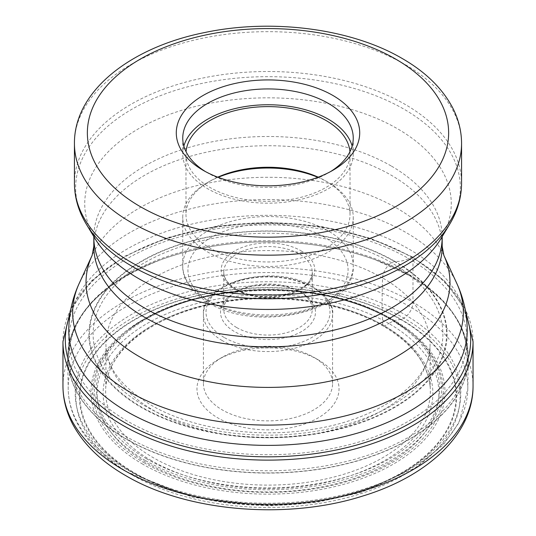 <?xml version="1.0" encoding="UTF-8"?>
<svg xmlns="http://www.w3.org/2000/svg" width="536" height="536" viewBox="0 0 536 536"><rect width="100%" height="100%" fill="white"/><g stroke="black" fill="none" stroke-linecap="round" stroke-linejoin="round"><path stroke-width="0.4" stroke-dasharray="2.68 2.01" d="M134.63 473.529A188.618 108.895 0 0 0 401.37 473.529A188.618 108.895 0 0 0 401.37 319.523A188.618 108.895 0 0 0 134.63 319.523A188.618 108.895 0 0 0 134.63 473.529M127.28 421.055A199.01 114.898 180 0 1 127.28 258.566A199.01 114.898 180 0 1 408.72 258.566A199.01 114.898 180 0 1 408.72 421.055A199.01 114.898 180 0 1 127.28 421.055M388.841 323.503A170.897 98.664 0 0 0 147.159 323.503A170.897 98.664 0 0 0 147.159 463.037A170.897 98.664 0 0 0 388.841 463.037A170.897 98.664 0 0 0 388.841 323.503A32.803 18.941 -60 0 1 400.948 319.637A1.394 0.804 120 0 0 401.37 319.523L403.856 318.089A12.918 7.457 120 0 0 412.988 302.271L412.988 258.03A2.358 1.367 120 0 0 411.32 257.066L408.72 258.566A45.875 26.485 -60 0 1 394.637 261.246A1.059 0.61 120 0 0 394.248 261.347L391.669 262.814A12.77 7.377 120 0 0 382.59 277.976A538.7 311.021 120 0 0 382.798 325.091A2.506 1.447 120 0 0 384.58 325.989L388.841 323.503M318.23 359.85A71.04 41.017 0 0 0 217.763 359.85A71.04 41.017 0 0 0 217.77 417.852A71.04 41.017 0 0 0 318.23 417.852A71.04 41.017 0 0 0 318.237 359.85A71.04 41.017 0 0 0 318.23 359.85L313.667 357.211A64.581 37.285 0 0 0 222.333 357.211A64.581 37.285 0 0 0 203.419 383.575A64.581 37.285 0 0 0 222.333 409.94A64.581 37.285 0 0 0 292.716 418.02A64.581 37.285 0 0 0 332.581 383.575A64.581 37.285 0 0 0 313.667 357.211L318.237 359.85M409.631 275.678A200.297 115.642 0 0 0 375.843 260A200.297 115.642 0 0 0 160.157 260A200.297 115.642 0 0 0 67.71 358.53A200.297 115.642 0 0 0 126.369 439.219A200.297 115.642 180 0 0 343.784 464.491A200.297 115.642 180 0 0 468.29 358.53A200.297 115.642 180 0 0 409.631 275.678M330.478 171.627A85.251 49.218 180 0 1 328.28 172.947A85.251 49.218 180 0 1 207.72 172.947L203.157 170.314L207.72 172.947A85.251 49.218 180 0 1 205.523 171.627M183.861 146.053A85.251 49.218 0 0 0 182.749 153.966A85.251 49.218 0 0 0 207.72 188.766A85.251 49.218 0 0 0 300.622 199.439A85.251 49.218 0 0 0 353.251 153.966A85.251 49.218 0 0 0 352.139 146.053M349.928 151.748A82.021 47.356 180 0 1 350.021 153.966A82.021 47.356 180 0 1 299.39 197.717A82.021 47.356 180 0 1 210.005 187.453A82.021 47.356 180 0 1 185.979 153.966A82.021 47.356 180 0 1 186.072 151.748M217.77 177.175A82.021 47.356 0 0 0 210.005 181.121A82.021 47.356 0 0 0 185.979 214.608A82.021 47.356 0 0 0 210.005 248.088A82.021 47.356 0 0 0 299.39 258.352A82.021 47.356 0 0 0 350.021 214.608A82.021 47.356 0 0 0 325.995 181.121A82.021 47.356 0 0 0 318.23 177.175M317.848 177.315A85.251 49.218 180 0 1 328.28 182.441L325.995 181.121L328.28 182.441A85.251 49.218 180 0 1 353.251 217.241A85.251 49.218 180 0 1 300.622 262.714A85.251 49.218 180 0 1 207.72 252.047A85.251 49.218 180 0 1 182.749 217.241A85.251 49.218 180 0 1 207.72 182.441A85.251 49.218 180 0 1 218.152 177.315M236.718 327.583A44.24 25.54 0 0 0 284.931 333.117A44.24 25.54 0 0 0 312.24 309.52A44.24 25.54 0 0 0 299.282 291.463L299.282 291.463A44.24 25.54 0 0 0 236.718 291.463A44.24 25.54 0 0 0 223.76 309.52A44.24 25.54 0 0 0 236.718 327.583M301.567 292.783L299.282 291.463L301.567 292.783A47.469 27.403 0 0 0 234.433 292.783A47.469 27.403 0 0 0 234.433 331.536A47.469 27.403 0 0 0 301.567 331.536A47.469 27.403 0 0 0 301.567 292.783L301.567 292.783M132.144 474.963A192.129 110.925 180 0 1 132.144 318.089A192.129 110.925 180 0 1 403.856 318.089A192.129 110.925 180 0 1 403.856 474.963A192.129 110.925 180 0 1 132.144 474.963M62.953 385.98A205.047 118.382 180 0 1 189.53 276.61A205.047 118.382 180 0 1 412.988 302.271A205.047 118.382 180 0 1 473.047 385.98M473.047 341.74A205.047 118.382 0 0 0 412.988 258.03A205.047 118.382 0 0 0 189.53 232.369A205.047 118.382 0 0 0 62.953 341.74M466.179 315.269A202.682 117.022 0 0 0 411.32 257.066A202.682 117.022 0 0 0 210.615 227.579A202.682 117.022 0 0 0 69.821 315.269M394.637 261.246A179.091 103.394 180 0 1 394.637 407.474A179.091 103.394 180 0 1 141.363 407.474A179.091 103.394 0 0 1 141.363 261.246A179.091 103.394 0 0 1 394.637 261.246M141.752 407.119A178.542 103.079 180 0 1 141.752 261.347A178.542 103.079 180 0 1 394.248 261.347A178.542 103.079 180 0 1 394.248 407.119A178.542 103.079 180 0 1 141.752 407.119M391.669 262.814A174.897 100.976 0 0 0 144.331 262.814A174.897 100.976 0 0 0 144.331 405.611A174.897 100.976 0 0 0 391.669 405.611A174.897 100.976 0 0 0 391.669 262.814M382.59 277.976A162.06 93.566 0 0 0 203.412 258.319A162.06 93.566 0 0 0 106.034 347.355A162.06 93.566 0 0 0 153.41 410.295A162.06 93.566 180 0 0 327.429 431.178A162.06 93.566 180 0 0 429.966 347.355C430.1 380.969 380.533 419.742 311.309 429.503C255.022 438.615 190.682 428.519 150.77 404.948C122.007 387.327 107.093 368.132 106.034 347.355L105.786 387.468A162.354 93.733 0 0 0 153.202 457.65A162.354 93.733 180 0 0 333.238 477.208A162.354 93.733 180 0 0 430.214 387.468L429.966 347.355A162.06 93.566 180 0 0 382.59 277.976M382.798 325.091A162.354 93.733 0 0 0 209.007 304.046A162.354 93.733 0 0 0 105.786 387.468C107.414 351.757 150.583 316.957 211.05 304.495C269.347 291.51 339.851 300.415 383.314 326.123C412.492 343.509 428.123 363.957 430.214 387.468A162.354 93.733 180 0 0 382.798 325.091M151.42 460.605A164.867 95.187 180 0 1 151.42 325.989A164.867 95.187 180 0 1 384.58 325.989A164.867 95.187 180 0 1 384.58 460.605A164.867 95.187 180 0 1 151.42 460.605M400.948 319.637A188.022 108.553 0 0 0 135.052 319.637A188.022 108.553 0 0 0 135.052 473.154A188.022 108.553 180 0 0 400.948 473.154A188.022 108.553 180 0 0 400.948 319.637M146.596 458.823A171.547 99.046 180 0 1 146.743 318.786A171.547 99.046 180 0 1 389.303 318.813A171.547 99.046 180 0 1 389.404 318.873A171.547 99.046 0 0 1 389.257 458.91A171.547 99.046 0 0 1 146.697 458.883A171.547 99.046 180 0 1 146.596 458.823M145.196 460.384A173.53 100.185 180 0 1 128.318 330.163A173.53 100.185 180 0 1 390.704 318.759A173.53 100.185 180 0 1 390.804 318.82A173.53 100.185 180 0 1 407.682 330.163A173.53 100.185 180 0 1 381.15 465.563A173.53 100.185 180 0 1 145.296 460.444A173.53 100.185 180 0 1 145.196 460.384M144.11 462.756A175.205 101.15 0 0 0 144.177 462.796A175.205 101.15 0 0 0 382.275 467.908A175.205 101.15 0 0 0 409.035 331.215A175.205 101.15 0 0 0 391.89 319.704A175.205 101.15 0 0 0 391.823 319.67A175.205 101.15 0 0 0 126.965 331.215A175.205 101.15 0 0 0 144.11 462.756M142.871 464.223A176.967 102.168 180 0 1 142.831 319.751A176.967 102.168 180 0 1 393.062 319.697A176.967 102.168 180 0 1 393.129 319.731A176.967 102.168 180 0 1 393.169 464.203A176.967 102.168 180 0 1 142.938 464.263A176.967 102.168 180 0 1 142.871 464.223M131.668 471.787A192.799 111.314 0 0 0 404.332 471.787A192.799 111.314 0 0 0 404.332 314.364A192.799 111.314 0 0 0 131.668 314.364A192.799 111.314 0 0 0 131.668 471.787M126.717 469.462A199.807 115.354 180 0 1 68.206 388.969A199.807 115.354 180 0 1 190.675 281.527A199.807 115.354 180 0 1 409.283 306.324A199.807 115.354 180 0 1 467.794 388.969A199.807 115.354 180 0 1 343.596 494.674A199.807 115.354 180 0 1 126.717 469.462M126.409 439.011A200.142 115.555 0 0 0 126.476 439.051A200.142 115.555 0 0 0 409.491 439.071A200.142 115.555 0 0 0 409.591 275.671A200.142 115.555 0 0 0 409.524 275.638A200.142 115.555 0 0 0 375.756 259.967A200.142 115.555 0 0 0 160.244 259.967A200.142 115.555 0 0 0 126.409 439.011M408.941 274.432A199.225 115.019 180 0 1 467.225 355.73A199.225 115.019 180 0 1 344.239 461.992A199.225 115.019 180 0 1 127.126 437.061A199.225 115.019 180 0 1 127.059 437.021A199.225 115.019 180 0 1 68.776 355.73A199.225 115.019 180 0 1 191.761 249.461A199.225 115.019 180 0 1 408.874 274.399A199.225 115.019 180 0 1 408.941 274.432M375.843 260L409.404 275.578C447.312 298.244 466.588 324.963 467.225 355.73L467.225 330.357A199.225 115.019 0 0 0 408.874 249.026A199.225 115.019 0 0 0 408.8 248.985A199.225 115.019 0 0 0 191.714 224.108A199.225 115.019 0 0 0 68.776 330.357L68.776 355.73C70.598 315.336 101.083 283.417 160.244 259.967L160.157 260M79.241 283.323A195.332 112.774 180 0 1 217.241 203.432A195.332 112.774 180 0 1 406.047 232.55A195.332 112.774 180 0 1 406.12 232.59A195.332 112.774 180 0 1 456.759 283.323M443.848 255.324A181.972 105.063 0 0 0 396.673 208.055A181.972 105.063 0 0 0 396.607 208.015A181.972 105.063 0 0 0 220.711 180.893A181.972 105.063 0 0 0 92.152 255.324M93.813 246.292A174.187 100.567 180 0 1 201.295 153.39A174.187 100.567 180 0 1 391.106 175.145A174.187 100.567 180 0 1 391.173 175.178A174.187 100.567 180 0 1 442.187 246.292M391.099 165.912A174.187 100.567 0 0 0 201.295 144.164A174.187 100.567 0 0 0 93.813 237.066L93.7 235.92L94.986 238.527A183.265 105.806 180 0 1 170.502 114.047A183.265 105.806 180 0 1 397.518 128.781A183.265 105.806 180 0 1 397.591 128.821A183.265 105.806 180 0 1 441.014 238.527L442.3 235.92L442.187 237.066A174.187 100.567 0 0 0 391.173 165.952A174.187 100.567 0 0 0 391.099 165.912M449.597 224.343A192.35 111.053 0 0 0 404.084 109.237A192.35 111.053 0 0 0 404.017 109.197A192.35 111.053 0 0 0 165.711 93.673A192.35 111.053 0 0 0 86.403 224.343M74.437 183.265A193.563 111.756 180 0 1 193.925 80.018A193.563 111.756 180 0 1 404.868 104.245A193.563 111.756 180 0 1 404.935 104.286A193.563 111.756 180 0 1 461.563 183.265M461.563 143.42A193.563 111.756 0 0 0 404.868 64.4A193.563 111.756 0 0 0 404.794 64.353A193.563 111.756 0 0 0 193.878 40.187A193.563 111.756 0 0 0 74.437 143.42M207.72 300.555A85.251 49.218 0 0 0 300.622 311.228A85.251 49.218 0 0 0 353.251 265.755A85.251 49.218 0 0 0 328.347 230.996A85.251 49.218 0 0 0 328.28 230.956A85.251 49.218 0 0 0 235.378 220.283A85.251 49.218 0 0 0 182.749 265.755A85.251 49.218 0 0 0 207.653 300.515A85.251 49.218 0 0 0 207.72 300.555M324.628 237.28A80.078 46.237 0 0 0 211.372 237.28A80.078 46.237 0 0 0 211.372 302.666A80.078 46.237 0 0 0 324.628 302.666A80.078 46.237 0 0 0 324.628 237.28M301.031 250.815A46.82 27.035 180 0 1 301.105 250.861A46.82 27.035 180 0 1 301.145 289.065A46.82 27.035 180 0 1 234.969 289.132A46.82 27.035 180 0 1 234.895 289.092A46.82 27.035 0 0 1 234.855 250.882A46.82 27.035 0 0 1 301.031 250.815M236.718 290.144A44.24 25.54 180 0 1 223.76 272.08A44.24 25.54 180 0 1 251.022 248.496A44.24 25.54 180 0 1 299.209 253.984A44.24 25.54 180 0 1 299.282 254.024A44.24 25.54 180 0 1 312.24 272.08A44.24 25.54 180 0 1 284.978 295.671A44.24 25.54 180 0 1 236.791 290.184A44.24 25.54 180 0 1 236.718 290.144M224.068 337.412A61.995 35.791 180 0 1 224.209 286.82A61.995 35.791 180 0 1 311.838 286.847A61.995 35.791 180 0 1 311.932 286.901A61.995 35.791 0 0 1 311.791 337.499A61.995 35.791 0 0 1 224.162 337.472A61.995 35.791 180 0 1 224.068 337.412M222.232 340.574A64.581 37.285 180 0 1 203.419 314.27A64.581 37.285 180 0 1 243.284 279.819A64.581 37.285 180 0 1 313.667 287.906A64.581 37.285 180 0 1 313.768 287.959A64.581 37.285 180 0 1 332.581 314.27A64.581 37.285 180 0 1 292.716 348.715A64.581 37.285 180 0 1 222.333 340.635A64.581 37.285 180 0 1 222.232 340.574M465.054 308.642L444.411 280.777L412.499 256.945L370.436 238.272L321.546 226.487L269.092 222.36L216.564 226.159L167.466 237.642L125.062 256.054L92.152 280.228L70.946 308.642M390.597 318.685C320.253 275.538 186.836 281.293 128.318 330.163L126.965 331.215C185.295 282.191 321.419 276.228 391.997 319.778L409.035 331.215L390.597 318.685M468.29 358.53L467.794 388.969L459.104 422.529L443.352 444.726L415.045 468.035L361.204 492.396L316.441 502.42L268.898 505.91L192.846 497.314L128.05 472.35C104.064 458.461 86.993 441.818 76.836 422.415C71.295 411.588 68.42 400.439 68.206 388.969L67.71 358.53M328.28 172.947L332.849 170.314M353.251 138.147L353.251 153.966M182.749 138.147L182.749 153.966M185.979 153.966L185.979 214.608M350.021 153.966L350.021 214.608M353.251 217.241L353.251 265.755C355.81 311.396 257.494 333.593 208.792 302.92C187.439 290.043 182.227 274.961 182.749 265.755L182.749 217.241M223.76 309.52L223.76 272.08C223.733 278.231 227.874 283.859 236.182 288.958C261.789 305.875 315.463 291.685 312.24 272.08L312.24 309.52M236.718 291.463L234.433 292.783M332.581 383.575L332.581 314.27C334.035 306.096 327.55 296.911 313.131 286.72C276.154 263.243 201.02 280.703 203.419 314.27L203.419 383.575M222.333 357.211L217.763 359.85M210.005 181.121L207.72 182.441"/><path stroke-width="0.8" d="M332.843 95.435A91.703 52.943 180 0 1 332.849 170.314A91.703 52.943 180 0 1 203.157 170.314A91.703 52.943 180 0 1 203.151 170.314A91.703 52.943 180 0 1 203.157 95.435A91.703 52.943 180 0 1 332.843 95.435M205.523 171.627A85.251 49.218 180 0 1 182.749 138.147A85.251 49.218 180 0 1 235.378 92.674A85.251 49.218 180 0 1 328.28 103.348A85.251 49.218 180 0 1 353.251 138.147A85.251 49.218 180 0 1 330.478 171.627M352.139 146.053A85.251 49.218 0 0 0 328.28 119.166A85.251 49.218 0 0 0 241.83 107.126A85.251 49.218 0 0 0 183.861 146.053M186.072 151.748A82.021 47.356 180 0 1 238.399 109.806A82.021 47.356 180 0 1 325.995 120.479A82.021 47.356 180 0 1 349.928 151.748M318.23 177.175A82.021 47.356 0 0 0 217.77 177.175M218.152 177.315A85.251 49.218 180 0 1 317.848 177.315M473.047 385.98A205.047 118.382 180 0 1 346.47 495.351A205.047 118.382 180 0 1 123.012 469.69A205.047 118.382 180 0 1 62.953 385.98C63.007 399.233 66.283 412.003 72.769 424.304C83.683 444.465 101.317 461.563 125.685 475.606C186.776 511.793 286.767 520.222 362.416 496.135C427.527 476.491 473.315 434.14 473.047 385.98L473.047 341.74A205.047 118.382 0 0 1 346.47 451.111A205.047 118.382 0 0 1 123.012 425.443A205.047 118.382 0 0 1 62.953 341.74L62.953 385.98M69.821 315.269A202.682 117.022 0 0 0 124.68 422.556A202.682 117.022 0 0 0 364.875 442.595A202.682 117.022 0 0 0 466.179 315.269M68.776 330.357A199.225 115.019 0 0 0 127.126 411.688A199.225 115.019 0 0 0 127.2 411.735A199.225 115.019 0 0 0 344.286 436.612A199.225 115.019 0 0 0 467.225 330.357C467.137 313.908 463.647 298.23 456.759 283.323A195.332 112.774 180 0 1 365.572 410.027A195.332 112.774 180 0 1 129.953 392.118A195.332 112.774 180 0 1 129.88 392.077A195.332 112.774 180 0 1 79.241 283.323C72.353 298.23 68.863 313.908 68.776 330.357M93.7 235.92L93.813 237.066A174.187 100.567 0 0 0 144.827 308.173A174.187 100.567 0 0 0 144.901 308.213A174.187 100.567 0 0 0 334.705 329.968A174.187 100.567 0 0 0 442.187 237.066L442.187 246.292A174.187 100.567 180 0 1 334.705 339.194A174.187 100.567 180 0 1 144.894 317.439A174.187 100.567 180 0 1 144.827 317.406A174.187 100.567 180 0 1 93.813 246.292L92.152 255.324A181.972 105.063 0 0 0 139.327 356.634A181.972 105.063 0 0 0 139.394 356.675A181.972 105.063 0 0 0 358.899 373.358A181.972 105.063 0 0 0 443.848 255.324L456.759 283.323M449.597 224.343L441.014 238.527A183.265 105.806 180 0 1 138.482 278.499A183.265 105.806 180 0 1 138.409 278.452A183.265 105.806 180 0 1 94.986 238.527L86.403 224.343A192.35 111.053 0 0 0 131.916 266.211A192.35 111.053 0 0 0 131.983 266.251A192.35 111.053 0 0 0 449.597 224.343C457.489 211.311 461.476 197.617 461.563 183.265A193.563 111.756 180 0 1 342.075 286.512A193.563 111.756 180 0 1 131.132 262.285A193.563 111.756 180 0 1 131.065 262.251A193.563 111.756 180 0 1 74.437 183.265C74.524 197.617 78.511 211.311 86.403 224.343M461.563 143.42C461.509 130.764 458.374 118.57 452.15 106.852C441.791 87.824 425.142 71.703 402.194 58.484C351.227 28.529 271.933 18.331 204.832 32.508C130.375 47.242 74.069 91.267 74.437 143.42A193.563 111.756 0 0 0 131.132 222.44A193.563 111.756 0 0 0 131.206 222.487A193.563 111.756 0 0 0 342.122 246.654A193.563 111.756 0 0 0 461.563 143.42L461.563 183.265M395.736 59.128A180.645 104.299 180 0 1 395.769 206.601A180.645 104.299 180 0 1 140.332 206.662A180.645 104.299 0 0 1 140.264 206.621A180.645 104.299 0 0 1 140.231 59.148A180.645 104.299 0 0 1 395.668 59.087A180.645 104.299 0 0 1 395.736 59.128M70.946 308.642L62.953 341.74M465.054 308.642L473.047 341.74M92.152 255.324L79.241 283.323M442.187 246.292L443.848 255.324M93.813 237.066L93.813 246.292M442.3 235.92L442.187 237.066M74.437 143.42L74.437 183.265"/></g></svg>
